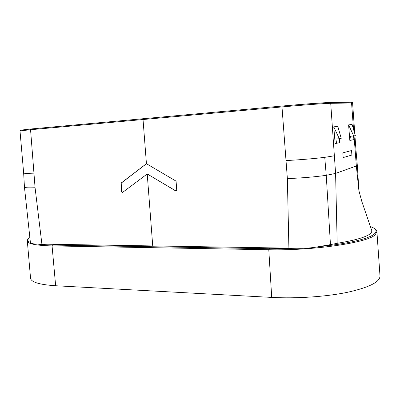 <?xml version="1.0" encoding="UTF-8"?>
<svg xmlns="http://www.w3.org/2000/svg" width="400" height="400" viewBox="0 0 400 400"><rect width="100%" height="100%" fill="white"/><g stroke="black" fill="none" stroke-linecap="round" stroke-linejoin="round"><path stroke-width="0.6" d="M270.385 247.84L37.21 244.045C41.205 244.615 46.285 244.955 52.46 245.065L269.035 248.715L270.385 247.84L296.995 248.245L269.035 248.715L268.785 249.74C312.325 250.805 367.26 242.795 375.01 234.965L376.925 231.81L380 275.975C379.965 282.04 369 287.505 347.115 292.375C325.665 296.78 296.115 298.735 271.715 297.405L55.645 285.745C39.46 284.68 31.095 282.175 30.55 278.215L27.315 240.995C27.765 243.855 36.02 245.495 52.07 245.915L55.645 285.745M350.715 102.215L350.96 102.23C352.31 102.395 352.855 102.65 352.595 102.985L330.72 103.315C325.705 103.36 301.56 105.145 281.99 106.93L30.56 129.725L30.985 128.97L143.375 118.705M296.995 248.245C304.545 248.505 311.74 247.99 318.57 246.695L330.455 244.615L326.245 175.33C315 176.91 302.04 178.005 287.37 178.605L286.01 160.57C300.61 159.78 313.525 158.705 324.745 157.34L334.365 155.775L335.595 173.405L356.335 165.99L355.13 150.155L355.955 149.715L354.935 135.705M146.435 163.695L121.215 182.975L121.6 191.85L122.32 192.615L147.22 173.97L176.08 191.04L176.74 190.195L176.115 181.625L175.7 180.925L146.435 163.695L143.035 119.53M121.435 182.94L146.5 163.695M175.71 190.94L147.29 173.965M175.91 190.895L176.29 190.995M121.815 191.81L122.51 192.575M371.62 230.145L371.775 230.585C372.4 235.09 360.87 239.34 337.175 243.33L335.595 173.405L326.245 175.33L324.745 157.34M330.455 244.615L337.175 243.33M351.565 150.53L342.82 152.86L343.17 157.57L351.88 155.04L351.565 150.53M348.6 124.885L349.825 140.415L351.175 140.195L350.54 136.23L353.705 135.945L348.6 124.885L352.085 124.45L355.35 135.625L353.705 135.945M333.775 126.855L335.14 143.54L336.585 143.305L335.895 139.035L339.32 138.725L333.775 126.855L337.795 126.305L341.225 138.355L339.32 138.725L339.77 142.625L336.585 143.305M358.93 190.765L357.315 165.35L356.335 165.99L358.91 190.665M351.175 140.195L353.925 139.61L353.5 135.96M37.21 244.045C33.52 244.095 31.25 243.56 30.395 242.445L24.455 187.22C24.62 187.79 28.165 187.965 35.08 187.75L33.95 173.145C27.25 173.45 23.82 173.41 23.65 173.01L20 130.895L30.56 129.725L33.95 173.145M121.215 182.975L120.945 183.67L121.6 191.85M54.485 244.35L52.46 245.065L52.07 245.915L268.785 249.74L271.715 297.405M286.01 160.57L281.99 106.93L282.215 106.03L143.395 118.705M334.365 155.775L330.72 103.315L330.06 102.53L311.31 103.62L282.245 106.025L30.935 128.98L20.63 130.15L20 130.895M288.9 248.22L287.37 178.605M152.735 245.94L147.22 173.97M370.33 226.525C376.285 228.675 377.555 231.215 374.145 234.145C368.5 238.875 346.735 244.025 318.57 246.695M353.535 129.41L351.56 102.935L350.965 102.23M354.035 135.88L355.13 150.155M358.91 190.66L361.77 201.305L371.775 230.585M41.91 244.21L35.08 187.75M29.66 237.77C27.12 239.575 27.37 241.13 30.395 242.445M376.925 231.81C376.67 230.7 376.26 229.9 375.695 229.405L374.59 228.505L370.305 226.465M350.96 102.23L330.06 102.53C324.845 102.515 301.405 104.275 282.215 106.03M354.79 133.695L352.595 102.985M357.315 165.335L355.955 149.715M27.315 240.995C27.67 240.24 26.43 240.225 29.655 237.695M24.455 187.215L23.65 173.01"/></g></svg>
